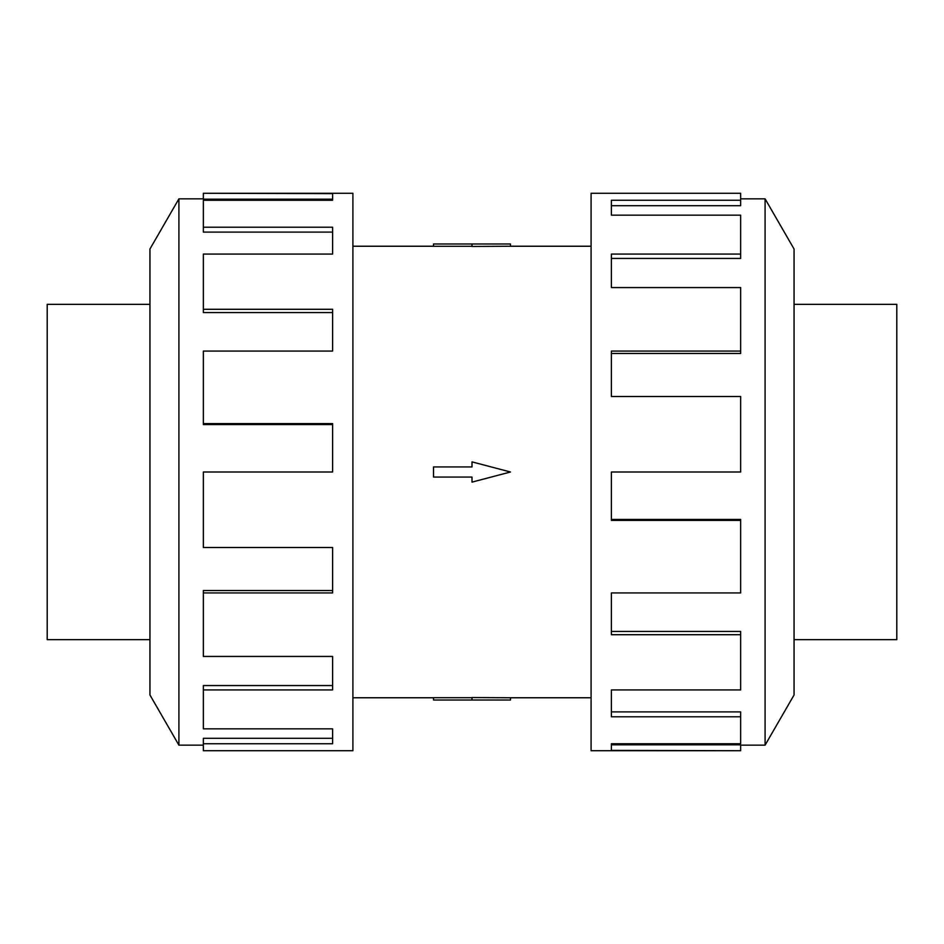 <?xml version="1.0" encoding="UTF-8"?>
<svg xmlns="http://www.w3.org/2000/svg" width="944" height="944" viewBox="0 0 944 944"><rect width="100%" height="100%" fill="white"/><g stroke="black" fill="none" stroke-linecap="round" stroke-linejoin="round"><path stroke-width="1.42" d="M510.468 246.231L472 246.455L472 243.977L510.468 243.977L510.468 246.231L591.097 246.231M472 246.29L433.532 246.29L433.532 243.977L472 243.977M794.057 304.346L896.8 304.346L896.8 639.654L794.057 639.654M149.943 639.654L47.2 639.654L47.2 304.346L149.943 304.346M765.088 745.158L794.057 694.985L794.057 249.015L765.088 198.842L765.088 745.158L740.651 745.158M740.651 351.062L740.651 287.566L611.393 287.566L611.393 254.078L740.651 254.078L740.651 215.161L611.393 215.161L611.393 200.258L740.651 200.258L740.651 193.272L591.097 193.272L591.097 750.728L740.651 750.728L611.393 750.386L611.393 743.742L740.651 743.742L740.651 716.791L611.393 716.791L611.393 689.922L740.651 689.922L740.651 634.71L611.393 634.71L611.393 592.938L740.651 592.938L740.651 520.404L611.393 520.404L611.393 472L740.651 472L740.651 396.504L611.393 396.504L611.393 351.062L740.651 351.062L740.651 353.481L611.393 353.481M740.651 520.404L740.651 519.436L611.393 519.436M740.651 634.71L740.651 631.453L611.393 631.453M740.651 716.791L740.651 711.894L611.393 711.894M611.393 743.742L611.393 744.816L740.651 744.816L740.651 750.386M178.912 198.842L149.943 249.015L149.943 694.985L178.912 745.158L178.912 198.842L203.349 198.842M203.349 592.938L203.349 656.434L332.607 656.434L332.607 689.922L203.349 689.922L203.349 728.839L332.607 728.839L332.607 743.742L203.349 743.742L203.349 750.728L352.903 750.728L352.903 193.272L203.349 193.272L332.607 193.614L332.607 200.258L203.349 200.258L203.349 227.209L332.607 227.209L332.607 254.078L203.349 254.078L203.349 309.29L332.607 309.29L332.607 351.062L203.349 351.062L203.349 423.596L332.607 423.596L332.607 472L203.349 472L203.349 547.496L332.607 547.496L332.607 592.938L203.349 592.938L203.349 590.519L332.607 590.519M203.349 423.596L203.349 424.564L332.607 424.564M203.349 309.29L203.349 312.547L332.607 312.547M203.349 227.209L203.349 232.106L332.607 232.106M332.607 200.258L332.607 199.184L203.349 199.184L203.349 193.614M203.349 689.922L203.349 685.556L332.607 685.556M203.349 743.742L203.349 738.302L332.607 738.302M740.651 254.078L740.651 258.444L611.393 258.444M740.651 200.258L740.651 205.698L611.393 205.698M433.532 466.938L472 466.938L472 461.876L510.468 472L472 482.124L472 477.062L433.532 477.062L433.532 466.938M472 700.023L510.468 700.023L510.468 697.769L472 697.545L472 700.023L433.532 700.023L433.532 697.71L472 697.71M352.903 246.231L433.532 246.231M178.912 745.158L203.349 745.158M765.088 198.842L740.651 198.842M352.903 697.769L433.532 697.769M510.468 697.769L591.097 697.769"/></g></svg>

